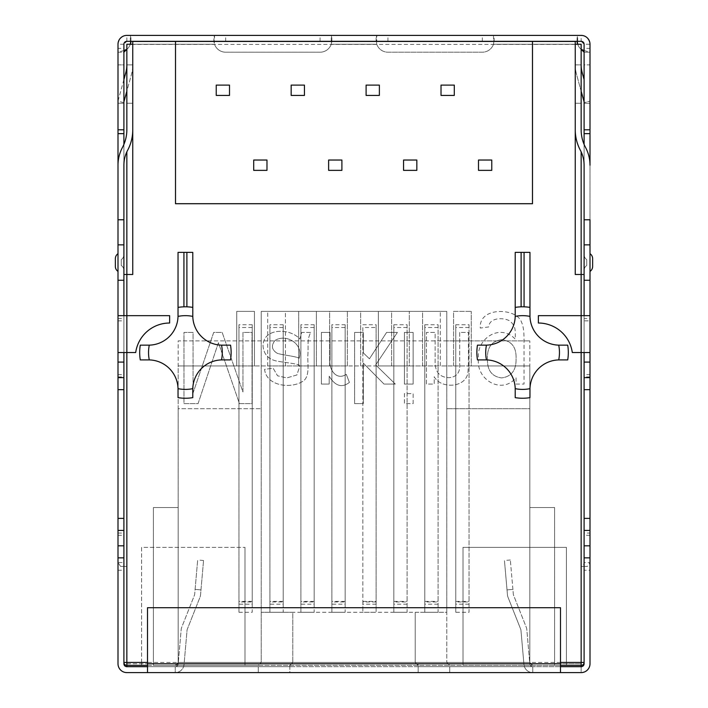 <?xml version="1.0" encoding="UTF-8"?>
<svg xmlns="http://www.w3.org/2000/svg" width="708" height="708" viewBox="0 0 708 708"><rect width="100%" height="100%" fill="white"/><g stroke="black" fill="none" stroke-linecap="round" stroke-linejoin="round"><path stroke-width="0.53" stroke-dasharray="3.54 2.66" d="M584.1 270.412L584.1 254.685L584.1 270.412A5.903 5.903 0 0 1 586.728 265.5L586.728 259.597L586.728 265.5A5.903 5.903 0 0 0 584.1 270.412A5.903 5.903 0 0 1 586.728 265.5M584.1 315.653L584.1 352.522L584.1 315.653L581.153 315.653L581.153 352.522L581.153 315.653L538.372 315.653L538.372 323.025A34.258 34.258 0 0 1 572.303 352.522L584.1 352.522L584.1 662.423L584.1 274.5L584.1 315.653L590.003 315.653M584.1 320.857L584.1 165.203A31.71 31.71 0 0 0 580.365 150.273A43.515 43.515 0 0 1 575.25 129.803L575.25 44.25L581.153 44.25L581.153 129.803A37.612 37.612 0 0 0 585.578 147.503A37.612 37.612 0 0 1 590.003 165.203L590.003 320.857L584.1 320.857L584.1 663.75A2.947 2.947 0 0 1 581.153 666.697L581.153 672.6L418.163 672.6L532.77 672.6L532.77 666.697L532.77 672.6L532.77 666.697L418.163 666.697L581.153 666.697M117.997 271.403L117.997 253.703L117.997 271.403A5.903 5.903 0 0 1 115.369 266.491M132.75 44.25L132.75 129.803L132.75 44.25L126.847 44.25L126.847 129.803A37.612 37.612 0 0 1 122.422 147.503A37.612 37.612 0 0 0 117.997 165.203L117.997 663.75A8.85 8.85 0 0 0 126.847 672.6L289.837 672.6L289.837 663.75L418.163 663.75L418.163 672.6L418.163 663.75L581.153 663.75L581.153 566.4L583.233 566.4L584.1 562.55L590.003 562.55L587.41 566.4L583.233 566.4M123.9 254.685L123.9 270.412L123.9 254.685A5.903 5.903 0 0 1 121.272 259.597L121.272 265.5L121.272 259.597A5.903 5.903 0 0 0 123.9 254.685A5.903 5.903 0 0 1 121.272 259.597A5.903 5.903 0 0 0 123.9 254.685M132.75 129.803A43.515 43.515 0 0 1 127.635 150.273A31.71 31.71 0 0 0 123.9 165.203L123.9 663.75A2.947 2.947 0 0 0 126.847 666.697L289.837 666.697L289.837 663.75L581.153 663.75L581.153 665.37L581.153 662.423L584.1 662.423A2.947 2.947 0 0 1 581.153 665.37L566.4 665.37L566.4 547.373L463.005 547.373L463.005 665.37L566.4 665.37L566.4 547.373L463.005 547.373L463.005 665.37L126.847 665.37L126.847 274.5L123.9 274.5L123.9 662.423L123.9 352.522L117.997 352.522M117.997 315.653L123.9 315.653L123.9 352.522L126.847 352.522L126.847 315.653L126.847 352.522L135.697 352.522A34.258 34.258 0 0 1 169.628 323.025L169.628 315.653L123.9 315.653L123.9 280.253L117.997 280.253M584.1 352.522L590.003 352.522M560.497 672.6L560.497 666.697L147.503 666.697L147.503 607.703L560.497 607.703L560.497 666.697M225.675 52.206L320.078 52.206A11.797 11.797 0 0 0 331.229 44.25A11.797 11.797 0 0 1 320.078 52.206L225.675 52.206A11.797 11.797 0 0 1 214.515 44.25A11.797 11.797 0 0 0 225.675 52.206M117.997 129.803L123.9 129.803L123.9 52.206L117.997 52.206L117.997 129.803L117.997 48.356L123.9 48.356L123.9 44.25L126.847 41.303L493.485 41.303L493.485 35.4L494.122 38.152L493.485 44.25A11.797 11.797 0 0 1 482.325 52.206L387.922 52.206A11.797 11.797 0 0 1 376.771 44.25L376.134 38.152L376.771 35.4L577.684 35.4L577.047 38.152L577.259 41.48M493.874 41.445L493.485 44.25L577.684 44.25A11.797 11.797 0 0 0 581.153 49.356A11.797 11.797 0 0 1 577.684 44.25L493.485 44.25A11.797 11.797 0 0 1 482.325 52.206L387.922 52.206A11.797 11.797 0 0 1 376.771 44.25L376.382 41.445M130.316 44.25A11.797 11.797 0 0 1 126.847 49.356A11.797 11.797 0 0 0 130.316 44.25L214.515 44.25L130.316 44.25M193.054 393.02L193.054 332.424L183.965 332.424L183.965 403.622L198.072 403.622L218.427 342.699L239.446 403.622L252.039 403.622L252.039 332.424L242.95 332.424L242.95 391.975L222.17 332.424L213.692 332.424L193.054 393.02L193.054 332.424L183.965 332.424L183.965 403.622L198.072 403.622L218.427 342.699L239.446 403.622L252.039 403.622L252.039 332.424L242.95 332.424L242.95 391.975L222.17 332.424L213.692 332.424L193.054 393.02M310.644 332.424L301.696 332.424L299.891 338.964C289.147 327.468 262.969 328.114 263.022 346.017C263.739 353.92 267.969 358.859 275.704 360.832C281.572 362.204 295.643 363.39 299.325 365.133L299.378 367.461L296.864 374.983L286.784 377.922L277.554 375.789L273.146 368.213L264.58 369.355C266.527 387.276 294.342 389.338 304.767 379.762C309.945 373.488 307.245 362.372 307.945 354.106C308.396 341.38 307.13 340.362 310.644 332.424L301.696 332.424L299.891 338.964C289.147 327.468 262.969 328.114 263.022 346.017C263.739 353.92 267.969 358.859 275.704 360.832C281.572 362.204 295.643 363.39 299.325 365.133L299.378 367.461L296.864 374.983L286.784 377.922L277.554 375.789L273.146 368.213L264.58 369.355C266.527 387.276 294.342 389.338 304.767 379.762C309.945 373.488 307.245 362.372 307.945 354.106C308.396 341.38 307.13 340.362 310.644 332.424M346.283 374.32C336.256 381.116 328.45 369.018 330.096 359.46L330.096 332.424L321.388 332.424L321.388 384.072L329.193 384.072L329.193 376.214C335.194 386.108 341.929 388.17 349.407 382.417L346.283 374.32C336.256 381.116 328.45 369.018 330.096 359.46L330.096 332.424L321.388 332.424L321.388 384.072L329.193 384.072L329.193 376.214C335.194 386.108 341.929 388.17 349.407 382.417L346.283 374.32M363.328 352.876L363.328 332.424L354.62 332.424L354.62 403.622L363.328 403.622L363.328 363.151L384.01 384.072L395.321 384.072L375.683 364.903L397.409 332.424L386.612 332.424L369.434 358.797L363.328 352.876L363.328 332.424L354.62 332.424L354.62 403.622L363.328 403.622L363.328 363.151L384.01 384.072L395.321 384.072L375.683 364.903L397.409 332.424L386.612 332.424L369.434 358.797L363.328 352.876M413.127 403.622L413.127 393.63L404.41 393.63L404.41 403.622L413.127 403.622L413.127 393.63L404.41 393.63L404.41 403.622L413.127 403.622M413.127 384.072L413.127 332.424L404.41 332.424L404.41 384.072L413.127 384.072L413.127 332.424L404.41 332.424L404.41 384.072L413.127 384.072M459.704 332.424L459.704 363.859C460.35 372.452 456.749 377.063 448.907 377.683C439.314 377.276 434.73 371.594 435.137 360.637L435.137 332.424L426.428 332.424L426.428 384.072L434.234 384.072L434.234 376.736C440.615 389.002 465.696 388.188 467.935 372.665C468.935 360.036 468.174 345.336 468.413 332.424L459.704 332.424L459.704 363.859C460.35 372.452 456.749 377.063 448.907 377.683C439.314 377.276 434.73 371.594 435.137 360.637L435.137 332.424L426.428 332.424L426.428 384.072L434.234 384.072L434.234 376.736C440.615 389.002 465.696 388.188 467.935 372.665C468.935 360.036 468.174 345.336 468.413 332.424L459.704 332.424M516.079 384.072L524.035 384.072L524.035 339.433C524.044 331.397 523.221 325.698 521.575 322.344C517.026 307.635 478.564 306.334 480.29 328.07L488.724 326.937C489.246 317.016 504.68 317.396 510.158 321.211C515.911 326.618 515.229 329.459 515.318 339.194C499.751 322.636 476.024 339.159 478.493 358.558C475.634 379.329 501.715 395.303 516.079 377.683L516.079 384.072L524.035 384.072L524.035 339.433C524.044 331.397 523.221 325.698 521.575 322.344C517.026 307.635 478.564 306.334 480.29 328.07L488.724 326.937C489.246 317.016 504.68 317.396 510.158 321.211C515.911 326.618 515.229 329.459 515.318 339.194C499.751 322.636 476.024 339.159 478.493 358.558C475.634 379.329 501.715 395.303 516.079 377.683L516.079 384.072M175.23 666.697L175.23 672.6L532.77 672.6L532.77 666.697L175.23 666.697L175.23 672.6A8.85 8.85 0 0 0 184.045 664.52L187.054 630.191A2.947 2.947 0 0 1 187.248 629.359L199.957 597.322A8.85 8.85 0 0 0 200.55 594.835L203.55 560.497L200.55 594.835A8.85 8.85 0 0 1 199.957 597.322L187.248 629.359A2.947 2.947 0 0 0 187.054 630.191L184.045 664.52A8.85 8.85 0 0 1 175.23 672.6L289.837 672.6L289.837 666.697L175.23 666.697A2.947 2.947 0 0 0 178.168 664.007L181.168 629.678A8.85 8.85 0 0 1 181.761 627.182L194.47 595.145A2.947 2.947 0 0 0 194.665 594.322L197.674 559.984L195.098 589.375L200.975 589.888L195.098 589.375L194.665 594.322A2.947 2.947 0 0 1 194.47 595.145L181.761 627.182A8.85 8.85 0 0 0 181.168 629.678L178.168 664.007A2.947 2.947 0 0 1 175.23 666.697M126.847 151.839L126.847 566.4L120.59 566.4L126.847 566.4L126.847 666.697M581.153 151.839L581.153 672.6A8.85 8.85 0 0 0 590.003 663.75L590.003 570.25L584.1 570.25M126.847 64.897L132.75 64.897L132.75 103.253L132.75 64.897L126.847 64.897L126.847 103.253L126.847 64.897L132.75 64.897L126.847 64.897A29.497 29.497 0 0 1 125.794 72.712L117.997 101.094L123.688 102.66L131.484 74.278A35.4 35.4 0 0 0 132.75 64.897A35.4 35.4 0 0 1 131.484 74.278L126.847 91.155M581.153 91.155L576.516 74.278A35.4 35.4 0 0 1 575.25 64.897L581.153 64.897L575.25 64.897L581.153 64.897L581.153 103.253L581.153 64.897L575.25 64.897L575.25 103.253L575.25 64.897A35.4 35.4 0 0 0 576.516 74.278L584.312 102.66L590.003 101.094L584.312 102.66L584.1 101.89M577.684 41.303L577.684 35.4L581.153 35.4L581.153 41.303L493.485 41.303M575.25 129.803L575.25 44.25M147.503 672.6L147.503 666.697M123.9 244.853L117.997 244.853M584.1 280.253L590.003 280.253M584.1 244.853L590.003 244.853M590.003 570.25L590.003 320.857M590.003 253.703L590.003 271.403L590.003 253.703A5.903 5.903 0 0 1 592.631 258.615A5.903 5.903 0 0 0 590.003 253.703M590.003 535.31L584.1 535.31M590.003 376.904L584.1 376.904M584.1 144.405L584.1 318.6L590.003 318.6L590.003 219.772L584.1 219.772M592.631 266.491A5.903 5.903 0 0 1 590.003 271.403A5.903 5.903 0 0 0 592.631 266.491M586.728 259.597A5.903 5.903 0 0 1 584.1 254.685A5.903 5.903 0 0 0 586.728 259.597A5.903 5.903 0 0 1 584.1 254.685M117.997 570.25L123.9 570.25M120.59 566.4L117.997 562.55L117.997 219.772L123.9 219.772M117.997 320.857L123.9 320.857M117.997 376.904L123.9 376.904M117.997 535.31L123.9 535.31M115.369 258.615A5.903 5.903 0 0 1 117.997 253.703A5.903 5.903 0 0 0 115.369 258.615M121.272 265.5A5.903 5.903 0 0 1 123.9 270.412A5.903 5.903 0 0 0 121.272 265.5M581.153 103.253L575.25 103.253L581.153 103.253M126.847 103.253L132.75 103.253L126.847 103.253M117.997 533.053L123.9 533.053L123.9 562.55L117.997 562.55L117.997 52.206L123.9 52.206L123.9 562.55L124.767 566.4M123.9 50.551L117.997 52.206L123.9 52.206M117.997 318.6L123.9 318.6L123.9 144.405M117.997 374.647L123.9 374.647L123.9 318.6M123.9 533.053L123.9 374.647M331.875 42.161L331.875 38.152L331.229 44.25L376.771 44.25L331.229 44.25L331.618 41.445M331.229 41.303L331.229 35.4L376.771 35.4L376.771 41.303M331.866 38.152L331.229 35.4L214.515 35.4L213.878 38.152L214.515 44.25L214.126 41.445M126.847 41.303L126.847 35.4L214.515 35.4L214.515 41.303M130.316 41.303L130.316 35.4L130.953 38.152L130.741 41.48M123.9 44.25L117.997 44.25C119.032 38.781 121.988 35.825 126.847 35.4M117.997 64.897L123.9 64.897L123.9 103.253L123.9 64.897L117.997 64.897L117.997 103.253L117.997 64.897M117.997 103.253L123.9 103.253L117.997 103.253M123.9 48.356L123.9 129.803M117.997 48.356L117.997 44.25M581.153 41.303L584.1 44.25L590.003 44.25C588.967 38.781 586.012 35.825 581.153 35.4M584.1 318.6L584.1 52.206L590.003 52.206L590.003 129.803L584.1 129.803L584.1 48.356L590.003 48.356L590.003 44.25M590.003 103.253L590.003 64.897L584.1 64.897L584.1 103.253L584.1 64.897L590.003 64.897L590.003 103.253L584.1 103.253L590.003 103.253M590.003 129.803L590.003 48.356M584.1 44.25L584.1 48.356M584.1 50.551L590.003 52.206L590.003 562.55L590.003 533.053L584.1 533.053M566.4 662.423L581.153 662.423L581.153 274.5L581.153 566.4L587.41 566.4M590.003 318.6L590.003 374.647L584.1 374.647M590.003 374.647L590.003 533.053M584.1 52.206L590.003 52.206L584.1 52.206L584.1 129.803M581.153 64.897A29.497 29.497 0 0 0 582.206 72.712L584.1 79.615M123.9 79.615L117.997 101.094L123.688 102.66L123.9 101.89M507.025 589.888L507.45 594.835A8.85 8.85 0 0 0 508.043 597.322L520.752 629.359A2.947 2.947 0 0 1 520.946 630.191L523.955 664.52A8.85 8.85 0 0 0 532.77 672.6A8.85 8.85 0 0 1 523.955 664.52L520.946 630.191A2.947 2.947 0 0 0 520.752 629.359L508.043 597.322A8.85 8.85 0 0 1 507.45 594.835L504.45 560.497L507.025 589.888L512.902 589.375L513.335 594.322A2.947 2.947 0 0 0 513.53 595.145L526.239 627.182A8.85 8.85 0 0 1 526.832 629.678L529.832 664.007A2.947 2.947 0 0 0 532.77 666.697A2.947 2.947 0 0 1 529.832 664.007L526.832 629.678A8.85 8.85 0 0 0 526.239 627.182L513.53 595.145A2.947 2.947 0 0 1 513.335 594.322L510.326 559.984L512.902 589.375L507.025 589.888M258.27 666.697L258.27 672.6L258.27 666.697M449.73 666.697L449.73 672.6L449.73 666.697M275.04 340.477C285.979 333.335 303.891 343.805 299.139 358.275C295.581 356.124 282.182 355.106 277.076 353.212C271.642 349.734 270.969 345.495 275.04 340.477C285.979 333.335 303.891 343.805 299.139 358.275C295.581 356.124 282.182 355.106 277.076 353.212C271.642 349.734 270.969 345.495 275.04 340.477M487.44 359.177C486.945 347.407 491.706 340.929 501.733 339.716C511.76 340.99 516.539 347.38 516.079 358.885C516.274 370.302 511.441 376.647 501.591 377.922C491.936 376.594 487.219 370.346 487.44 359.177C486.945 347.407 491.706 340.929 501.733 339.716C511.76 340.99 516.539 347.38 516.079 358.885C516.274 370.302 511.441 376.647 501.591 377.922C491.936 376.594 487.219 370.346 487.44 359.177M529.965 252.375L515.22 252.375L515.22 315.653A29.497 29.497 0 0 1 485.715 345.15L477.466 345.15A45.728 45.728 0 0 0 477.466 359.903L485.715 359.903A29.497 29.497 0 0 1 515.22 389.4L515.22 397.648A45.728 45.728 0 0 0 529.965 397.648L529.965 389.4A29.497 29.497 0 0 1 559.47 359.903L567.719 359.903A45.728 45.728 0 0 0 567.719 345.15L559.47 345.15A29.497 29.497 0 0 1 529.965 315.653L529.965 252.375M178.035 315.653L178.035 252.375L192.78 252.375L192.78 315.653A29.497 29.497 0 0 0 222.285 345.15L230.534 345.15A45.728 45.728 0 0 1 230.534 359.903L222.285 359.903A29.497 29.497 0 0 0 192.78 389.4L192.78 397.648A45.728 45.728 0 0 1 178.035 397.648L178.035 389.4A29.497 29.497 0 0 0 148.53 359.903L140.281 359.903A45.728 45.728 0 0 1 140.281 345.15L148.53 345.15A29.497 29.497 0 0 0 178.035 315.653M292.785 662.423L289.837 665.37L292.785 662.423L261.225 662.423L258.27 665.37L153.397 665.37L554.603 665.37L258.27 665.37L261.225 662.423L261.225 311.37L446.775 311.37L446.775 612.27L261.225 612.27L292.785 612.27L292.785 662.423L292.785 612.27M560.497 665.37L147.503 665.37M141.6 662.423L141.6 547.373L244.995 547.373L141.6 547.373L141.6 665.37L141.6 662.423L126.847 662.423L126.847 274.5L132.75 274.5L132.75 41.445L575.25 41.445L575.25 44.4L132.75 44.4M584.1 274.5L575.25 274.5L575.25 44.4M244.995 662.423L244.995 547.373L244.995 665.37L244.995 662.423L463.005 662.423M455.775 612.27L455.775 601.95L469.05 601.95L469.05 612.27L455.775 612.27L455.775 324.733L469.05 324.733L469.05 601.95M424.8 612.27L424.8 601.95L438.075 601.95L438.075 612.27L424.8 612.27L424.8 324.733L438.075 324.733L438.075 601.95M393.825 612.27L393.825 601.95L407.1 601.95L407.1 612.27L393.825 612.27L393.825 324.733L407.1 324.733L407.1 601.95M376.125 601.95L376.125 612.27L362.85 612.27L362.85 601.95L376.125 601.95L376.125 324.733L376.125 327.512L362.85 327.512L362.85 612.27M269.925 612.27L283.2 612.27L283.2 601.95L269.925 601.95L269.925 612.27L269.925 604.19L283.2 604.19L283.2 612.27M331.875 612.27L345.15 612.27L345.15 601.95L331.875 601.95L331.875 612.27L331.875 604.19L345.15 604.19L345.15 612.27M415.215 662.423L418.163 665.37L415.215 662.423L446.775 662.423L449.73 665.37L446.775 662.423L529.823 662.423L532.77 665.37L529.823 662.423A2.947 2.947 0 0 0 532.77 665.37A2.947 2.947 0 0 1 529.823 662.423L529.823 507.548L554.603 507.548L529.823 507.548L529.823 662.423L529.823 365.947L471.262 365.947L471.262 311.37L471.262 365.947L440.288 365.947L440.288 311.37L440.288 365.947L409.312 365.947L409.312 311.37L409.312 365.947L378.337 365.947L378.337 311.37L378.337 365.947L347.363 365.947L347.363 311.37L329.663 311.37L329.663 365.947L316.387 365.947L316.387 311.37L298.688 311.37L298.688 365.947L285.413 365.947L285.413 311.37L267.712 311.37L267.712 365.947L254.438 365.947L254.438 311.37L236.738 311.37L236.738 365.947L178.177 365.947L178.177 662.423L178.177 408.72L261.225 408.72L178.177 408.72L178.177 340.875L261.225 340.875L261.225 311.37L446.775 311.37L446.775 340.875L261.225 340.875L261.225 662.423L178.177 662.423A2.947 2.947 0 0 1 175.23 665.37A2.947 2.947 0 0 0 178.177 662.423L529.823 662.423L529.823 408.72L446.775 408.72L529.823 408.72L529.823 340.875L529.823 365.947L178.177 365.947L178.177 340.875L529.823 340.875L446.775 340.875L446.775 662.423L446.775 612.27L415.215 612.27L415.215 662.423L415.215 612.27M236.738 365.947L236.738 311.37L254.438 311.37L254.438 365.947L236.738 365.947M267.712 365.947L267.712 311.37L285.413 311.37L285.413 365.947L267.712 365.947M298.688 365.947L298.688 311.37L316.387 311.37L316.387 365.947L298.688 365.947M329.663 365.947L329.663 311.37L347.363 311.37L347.363 365.947L329.663 365.947M360.637 365.947L360.637 311.37L378.337 311.37L360.637 311.37L360.637 365.947M391.613 365.947L391.613 311.37L409.312 311.37L391.613 311.37L391.613 365.947M422.587 365.947L422.587 311.37L440.288 311.37L422.587 311.37L422.587 365.947M453.562 365.947L453.562 311.37L471.262 311.37L453.562 311.37L453.562 365.947M300.9 612.27L314.175 612.27L314.175 601.95L300.9 601.95L300.9 612.27L300.9 604.19L314.175 604.19L314.175 612.27M238.95 612.27L252.225 612.27L252.225 601.95L238.95 601.95L238.95 612.27L238.95 604.19L252.225 604.19L252.225 612.27M253.703 160.035L253.703 170.363L266.978 170.363L266.978 160.035L253.703 160.035M366.098 85.11L366.098 95.43L379.373 95.43L379.373 85.11L366.098 85.11M216.232 85.11L216.232 95.43L229.507 95.43L229.507 85.11L216.232 85.11M403.56 160.035L403.56 170.363L416.835 170.363L416.835 160.035L403.56 160.035M328.627 160.035L328.627 170.363L341.902 170.363L341.902 160.035L328.627 160.035M478.493 160.035L478.493 170.363L491.768 170.363L491.768 160.035L478.493 160.035M291.165 85.11L291.165 95.43L304.44 95.43L304.44 85.11L291.165 85.11M441.022 85.11L441.022 95.43L454.297 95.43L454.297 85.11L441.022 85.11M123.9 274.5L123.9 280.253M123.9 315.653L123.9 352.522M192.78 307.396L186.885 306.821A45.728 45.728 0 0 0 183.93 306.821L178.035 307.396M529.965 307.396L524.07 306.821A45.728 45.728 0 0 0 521.115 306.821L515.22 307.396M178.177 507.548L178.177 662.423L178.177 507.548L153.397 507.548L153.397 665.37L153.397 507.548L178.177 507.548M554.603 507.548L554.603 665.37L554.603 507.548M331.875 324.733L331.875 327.512L345.15 327.512L345.15 324.733L331.875 324.733L331.875 601.95M345.15 324.733L345.15 601.95M331.875 327.512L331.875 604.19M345.15 327.512L345.15 604.19M300.9 324.733L300.9 327.512L314.175 327.512L314.175 324.733L300.9 324.733L300.9 601.95M314.175 324.733L314.175 601.95M300.9 327.512L300.9 604.19M314.175 327.512L314.175 604.19M269.925 324.733L269.925 327.512L283.2 327.512L283.2 324.733L269.925 324.733L269.925 601.95M283.2 324.733L283.2 601.95M269.925 327.512L269.925 604.19M283.2 327.512L283.2 604.19M238.95 324.733L238.95 327.512L252.225 327.512L252.225 324.733L238.95 324.733L238.95 601.95M252.225 324.733L252.225 601.95M238.95 327.512L238.95 604.19M252.225 327.512L252.225 604.19M376.125 327.512L376.125 612.27M362.85 327.512L362.85 601.95M362.85 324.733L376.125 324.733M393.825 324.733L393.825 601.95M407.1 324.733L407.1 612.27M407.1 327.512L393.825 327.512M424.8 324.733L424.8 601.95M438.075 324.733L438.075 612.27M438.075 327.512L424.8 327.512M455.775 324.733L455.775 601.95M469.05 324.733L469.05 612.27M469.05 327.512L455.775 327.512M175.23 665.37L178.177 662.423L175.23 665.37M175.522 41.445L175.522 203.7L532.478 203.7L532.478 41.445M532.505 41.445L532.505 203.727L175.496 203.727L175.496 41.445M126.847 663.75L289.837 663.75L126.847 663.75M147.503 663.75L560.497 663.75M225.675 41.303L225.675 35.4M320.078 41.303L320.078 35.4M387.922 41.303L387.922 35.4M482.325 41.303L482.325 35.4M560.497 662.423L147.503 662.423M123.9 662.423L126.847 662.423L126.847 665.37M345.15 601.411L331.875 601.411M314.175 601.411L300.9 601.411M283.2 601.411L269.925 601.411M252.225 601.411L238.95 601.411M376.125 604.19L362.85 604.19M362.85 601.411L376.125 601.411M393.825 601.411L407.1 601.411M407.1 604.19L393.825 604.19M424.8 601.411L438.075 601.411M438.075 604.19L424.8 604.19M455.775 601.411L469.05 601.411M469.05 604.19L455.775 604.19M376.125 38.152L376.125 42.161M213.878 42.161L213.878 38.152M130.953 38.152L130.953 42.161M577.047 42.161L577.047 38.152M494.122 38.152L494.122 42.161M203.55 560.497L197.674 559.984M510.326 559.984L504.45 560.497"/><path stroke-width="1.06" d="M584.1 352.522L584.1 663.75A2.947 2.947 0 0 1 581.153 666.697L581.153 665.37L560.497 665.37M590.003 315.653L590.003 352.522L581.153 352.522L581.153 315.653L590.003 315.653L590.003 280.253L584.1 280.253L584.1 244.853L590.003 244.853L590.003 219.772L584.1 219.772L584.1 244.853M575.25 129.803A43.515 43.515 0 0 0 580.365 150.273A31.71 31.71 0 0 1 584.1 165.203L584.1 219.772M147.503 663.75L560.497 663.75L560.497 607.703L147.503 607.703L147.503 672.6L126.847 672.6A8.85 8.85 0 0 1 117.997 663.75L117.997 165.203A37.612 37.612 0 0 1 122.422 147.503A37.612 37.612 0 0 0 126.847 129.803L126.847 44.25L132.75 44.25M147.503 666.697L126.847 666.697A2.947 2.947 0 0 1 123.9 663.75L123.9 662.423A2.947 2.947 0 0 0 126.847 665.37A2.947 2.947 0 0 1 123.9 662.423A2.947 2.947 0 0 0 126.847 665.37L126.847 662.423L123.9 662.423L123.9 352.522M117.997 280.253L123.9 280.253L123.9 165.203A31.71 31.71 0 0 1 127.635 150.273A43.515 43.515 0 0 0 132.75 129.803M117.997 315.653L126.847 315.653L126.847 352.522L135.697 352.522A34.258 34.258 0 0 1 169.628 323.025L169.628 315.653L126.847 315.653L126.847 274.5L132.75 274.5L132.75 41.445L175.522 41.445L175.522 203.7L532.478 203.7L532.478 41.445L175.522 41.445M584.1 274.5L581.153 274.5L581.153 315.653L538.372 315.653L538.372 323.025A34.258 34.258 0 0 1 572.303 352.522L581.153 352.522L581.153 662.423L560.497 662.423M590.003 352.522L590.003 663.75A8.85 8.85 0 0 1 581.153 672.6L147.503 672.6M560.497 666.697L581.153 666.697M126.847 666.697L126.847 665.37L147.503 665.37M123.9 219.772L117.997 219.772L117.997 44.25A8.85 8.85 0 0 1 126.847 35.4L581.153 35.4A8.85 8.85 0 0 1 590.003 44.25L590.003 165.203A37.612 37.612 0 0 0 585.578 147.503A37.612 37.612 0 0 1 581.153 129.803L581.153 44.25L575.25 44.25M560.497 663.75L560.497 672.6M590.003 280.253L590.003 244.853M592.631 258.615L592.631 266.491L592.631 258.615A5.903 5.903 0 0 0 590.003 253.703M592.631 266.491A5.903 5.903 0 0 1 590.003 271.403M123.9 244.853L117.997 244.853M115.369 266.491L115.369 258.615L115.369 266.491A5.903 5.903 0 0 0 117.997 271.403M117.997 253.703A5.903 5.903 0 0 0 115.369 258.615A5.903 5.903 0 0 1 117.997 253.703M123.9 52.206L126.847 49.356L123.9 50.551M123.9 144.405L123.9 44.25A2.947 2.947 0 0 1 126.847 41.303L581.153 41.303A2.947 2.947 0 0 1 584.1 44.25L584.1 144.405M117.997 133.644L123.9 133.644M590.003 129.803L584.1 129.803M117.997 129.803L123.9 129.803M130.741 41.48L130.316 44.25L130.953 42.215L130.316 41.303M577.684 41.303L577.047 42.215L577.684 44.25L577.259 41.48M584.1 50.551L581.153 49.356L584.1 52.206M590.003 133.644L584.1 133.644M581.153 91.155L584.1 101.89M581.153 64.897A29.497 29.497 0 0 0 582.206 72.712L584.1 79.615M123.9 101.89L126.847 91.155M123.9 79.615L125.794 72.712A29.497 29.497 0 0 0 126.847 64.897M147.503 662.423L126.847 662.423L126.847 352.522L117.997 352.522M581.153 151.839L581.153 274.5L575.25 274.5L575.25 41.445L532.505 41.445L532.505 203.727L175.496 203.727L175.496 41.445M123.9 280.253L123.9 315.653M584.1 280.253L584.1 315.653M192.78 307.396A45.728 45.728 0 0 0 178.035 307.396L178.035 252.375L192.78 252.375L192.788 316.396A36.878 36.878 0 0 0 178.027 316.396A29.497 29.497 0 0 1 149.282 345.141A36.878 36.878 0 0 0 149.282 359.912A29.497 29.497 0 0 1 178.027 388.657A36.878 36.878 0 0 0 192.788 388.657A29.497 29.497 0 0 1 221.533 359.912A36.878 36.878 0 0 0 221.533 345.141A29.497 29.497 0 0 1 192.788 316.396M558.718 345.141L567.719 345.15A45.728 45.728 0 0 1 567.719 359.903L558.718 359.912A29.497 29.497 0 0 0 529.973 388.657A36.878 36.878 0 0 1 515.212 388.657A29.497 29.497 0 0 0 486.467 359.912A36.878 36.878 0 0 1 486.467 345.141A29.497 29.497 0 0 0 515.212 316.396A36.878 36.878 0 0 1 529.973 316.396A29.497 29.497 0 0 0 558.718 345.141A36.878 36.878 0 0 1 558.718 359.912M515.22 307.396A45.728 45.728 0 0 1 529.965 307.396L529.965 252.375L515.22 252.375L515.212 316.396M486.467 359.912L477.466 359.903A45.728 45.728 0 0 1 477.466 345.15L486.467 345.141M529.973 388.657L529.965 397.648A45.728 45.728 0 0 1 515.22 397.648L515.212 388.657M149.282 345.141L140.281 345.15A45.728 45.728 0 0 0 140.281 359.903L149.282 359.912M221.533 359.912L230.534 359.903A45.728 45.728 0 0 0 230.534 345.15L221.533 345.141M178.027 388.657L178.035 397.648A45.728 45.728 0 0 0 192.78 397.648L192.788 388.657M178.035 307.396L178.027 316.396M529.973 316.396L529.965 307.396M328.627 160.035L328.627 170.363L341.902 170.363L341.902 160.035L328.627 160.035M403.56 160.035L403.56 170.363L416.835 170.363L416.835 160.035L403.56 160.035M478.493 160.035L478.493 170.363L491.768 170.363L491.768 160.035L478.493 160.035M216.232 85.11L216.232 95.43L229.507 95.43L229.507 85.11L216.232 85.11M291.165 85.11L291.165 95.43L304.44 95.43L304.44 85.11L291.165 85.11M366.098 85.11L366.098 95.43L379.373 95.43L379.373 85.11L366.098 85.11M441.022 85.11L441.022 95.43L454.297 95.43L454.297 85.11L441.022 85.11M253.703 160.035L253.703 170.363L266.978 170.363L266.978 160.035L253.703 160.035M123.9 274.5L126.847 274.5L126.847 151.839M581.153 665.37A2.947 2.947 0 0 0 584.1 662.423L581.153 662.423L581.153 665.37A2.947 2.947 0 0 0 584.1 662.423M590.003 557.842L584.1 557.842M123.9 557.842L117.997 557.842M123.9 362.089L117.997 362.089M123.9 377.638L117.997 377.638M123.9 518.389L117.997 518.389M123.9 389.666L117.997 389.666M123.9 530.416L117.997 530.416M123.9 545.815L117.997 545.815M590.003 545.815L584.1 545.815M590.003 530.416L584.1 530.416M590.003 518.389L584.1 518.389M590.003 389.666L584.1 389.666M590.003 362.089L584.1 362.089M590.003 377.638L584.1 377.638M524.07 306.821L524.07 252.375M521.115 306.821L521.115 252.375M183.93 306.821L183.93 252.375M186.885 306.821L186.885 252.375"/></g></svg>
